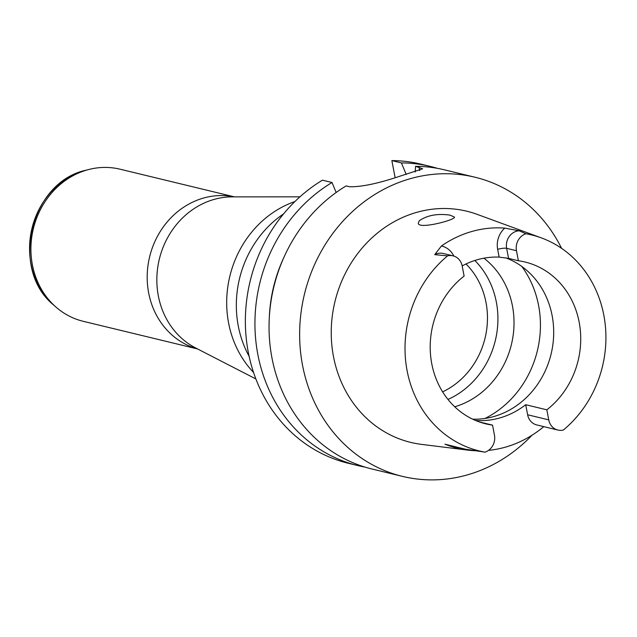 <?xml version="1.0" encoding="UTF-8"?>
<svg xmlns="http://www.w3.org/2000/svg" width="637" height="637" viewBox="0 0 637 637"><rect width="100%" height="100%" fill="white"/><g stroke="black" fill="none" stroke-linecap="round" stroke-linejoin="round"><path stroke-width="0.96" d="M419.337 220.705C427.3 215.242 437.523 213.387 450.001 215.123L454.444 217.066C456.116 219.757 418.35 229.782 418.278 223.221L419.337 220.705M475.536 420.46A83.264 74.776 103.6 0 0 525.708 404.71L546.825 409.822A83.264 74.776 103.6 0 0 579.781 325.802A83.264 74.776 103.6 0 0 525.047 262.022A83.264 74.776 103.6 0 0 518.391 260.764L508.565 258.383L499.137 257.101A83.264 74.776 103.6 0 0 462.167 265.916M505.659 257.818A83.264 74.776 -76.4 0 1 553.442 339.187A83.264 74.776 -76.4 0 1 493.731 416.574A83.264 74.776 -76.4 0 1 472.718 419.194M492.544 425.134L494.463 435.198A14.086 12.652 103.6 0 1 485.02 452.143A111.125 99.794 103.6 0 1 407.107 370.702A111.125 99.794 103.6 0 1 447.58 255.859A14.086 12.652 -76.4 0 1 453.034 255.843A14.086 12.652 -76.4 0 1 462.191 266.019L464.11 276.076A83.264 74.776 103.6 0 0 431.153 360.096A83.264 74.776 103.6 0 0 485.888 423.876A83.264 74.776 103.6 0 0 492.544 425.134L479.398 421.957M518.391 260.764L516.472 250.699L506.646 248.326L508.565 258.383M546.825 409.822L548.744 419.879L527.627 414.767A14.086 12.652 103.6 0 0 536.776 424.943L557.901 430.055A14.086 12.652 -76.4 0 1 548.744 419.879M516.472 250.699A14.086 12.652 103.6 0 1 525.915 233.755A111.125 99.794 103.6 0 1 541.386 237.904A111.125 99.794 103.6 0 1 605.15 323.867A111.125 99.794 103.6 0 1 563.355 430.039A14.086 12.652 -76.4 0 1 557.901 430.055M447.58 255.859L434.721 254.649L441.417 245.993A112.622 101.14 -76.4 0 1 504.783 228.118L519.227 230.809A14.086 12.652 103.6 0 0 506.646 248.326A6.848 1.362 -10.8 0 0 497.656 249.322A20.933 18.799 -76.4 0 1 504.783 228.118M457.605 447.301A14.086 12.652 -76.4 0 1 457.565 447.293A14.086 12.652 -76.4 0 1 457.517 447.285L444.944 444.188L457.517 447.285M543.799 426.639A113.601 102.016 -76.4 0 1 505.213 447.214A113.601 102.016 -76.4 0 1 488.523 450.375M474.637 450.717A113.601 102.016 -76.4 0 1 467.916 450.128A113.601 102.016 -76.4 0 1 444.944 444.188M527.627 414.767L525.708 404.71M402.568 476.404L371.984 468.999A153.907 138.213 -76.4 0 1 269.73 342.093A153.907 138.213 -76.4 0 1 346.13 185.916L349.617 186.76C361.521 186.991 378.346 183.456 400.1 176.138A153.907 138.213 -76.4 0 1 400.179 176.115L422.649 168.805L415.547 166.329A153.907 138.213 -76.4 0 1 444.363 169.816L474.947 177.213A153.907 138.213 103.6 0 0 304.422 294.31A153.907 138.213 103.6 0 0 402.568 476.404A153.907 138.213 103.6 0 0 467.025 474.987A153.907 138.213 103.6 0 0 532.03 435.214M561.587 248.342A153.907 138.213 103.6 0 0 474.947 177.213M269.3 317.672A141.525 127.089 -76.4 0 1 283.863 257.467M336.153 192.493L332.02 182.5A153.907 138.213 103.6 0 0 255.62 338.677A153.907 138.213 103.6 0 0 357.867 465.591A153.907 138.213 103.6 0 0 364.977 467.088M437.253 168.311A153.907 138.213 103.6 0 0 430.246 166.4A153.907 138.213 103.6 0 0 401.429 162.913L406.199 174.45M415.205 171.99L415.547 166.329M357.867 465.591L348.296 463.274A153.907 138.213 -76.4 0 1 246.049 336.368A153.907 138.213 -76.4 0 1 322.449 180.183L332.02 182.5M401.429 162.913L391.859 160.596L395.099 177.572M391.859 160.596A153.907 138.213 -76.4 0 1 420.683 164.083L430.246 166.4M467.916 450.128L421.551 444.379A118.944 106.817 -76.4 0 1 334.935 301.691A118.944 106.817 -76.4 0 1 477.201 214.374L541.386 237.904M485.02 452.143L465.344 449.181L457.565 447.293M525.915 233.755L519.227 230.809M483.913 258.192A83.264 74.776 -76.4 0 1 512.459 306.015A83.264 74.776 -76.4 0 1 454.714 406.78M474.836 260.477A83.264 74.776 -76.4 0 1 496.35 302.121A83.264 74.776 -76.4 0 1 447.97 399.439M234.416 196.865L120.043 169.195A78.247 70.269 103.6 0 0 88.591 169.553A78.247 70.269 103.6 0 0 33.347 228.731A78.247 70.269 103.6 0 0 55.435 306.604A78.247 70.269 103.6 0 0 83.248 321.311L197.613 348.972M499.137 257.101L497.656 249.322M441.417 245.993A20.933 18.799 -76.4 0 1 453.807 256.058M419.695 170.636L419.035 167.173M453.034 255.843L443.209 253.47A14.086 12.652 103.6 0 0 434.721 254.649M485.044 418.445A98.01 88.017 103.6 0 0 521.814 266.465M466.013 263.973A76.902 69.067 -76.4 0 1 486.023 302.567A76.902 69.067 -76.4 0 1 442.619 391.866M299.931 196.841L232.274 196.865A79.569 71.455 103.6 0 0 159.314 259.203A79.569 71.455 103.6 0 0 195.71 348.001L255.875 378.943M253.534 372.414A101.387 91.051 -76.4 0 1 229.838 276.267A101.387 91.051 -76.4 0 1 294.867 201.579M283.576 213.889A102.7 92.23 103.6 0 0 249.123 356.314M197.478 348.909A78.247 70.269 -76.4 0 1 149.623 256.862A78.247 70.269 -76.4 0 1 234.265 196.865M88.591 169.553L86.353 170.143A77.037 69.186 103.6 0 0 31.961 228.396A77.037 69.186 103.6 0 0 53.707 305.067L55.435 306.604M86.353 170.143C30.512 181.609 9.284 269.34 53.707 305.067"/></g></svg>
